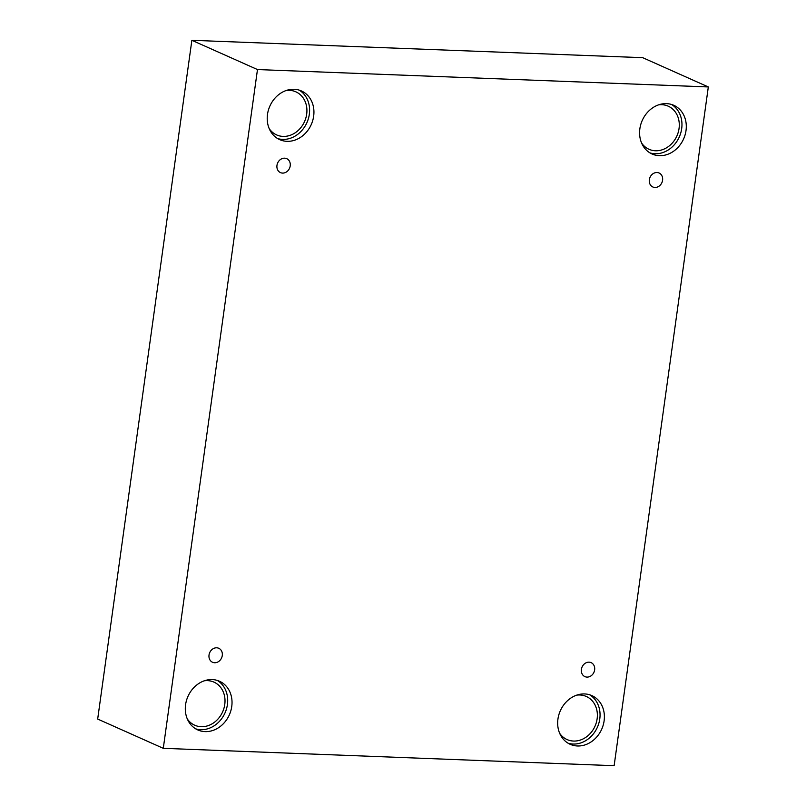 <?xml version="1.0" encoding="UTF-8"?>
<svg xmlns="http://www.w3.org/2000/svg" width="806" height="806" viewBox="0 0 806 806"><rect width="100%" height="100%" fill="white"/><g stroke="black" fill="none" stroke-linecap="round" stroke-linejoin="round"><path stroke-width="1.21" d="M708.323 86.947L642.714 57.679L191.868 40.3L97.677 719.053L163.286 748.321L614.132 765.7L708.323 86.947L257.477 69.558L191.868 40.3M276.972 165.381A7.647 6.498 -66 0 1 286.704 158.651A7.647 6.498 -66 0 1 289.525 168.283A7.647 6.498 -66 0 1 280.478 172.615A7.647 6.498 -66 0 1 276.972 165.381M257.477 69.558L163.286 748.321M209.026 655.016A7.647 6.498 -66 0 1 218.769 648.286A7.647 6.498 -66 0 1 221.59 657.918A7.647 6.498 -66 0 1 212.532 662.26A7.647 6.498 -66 0 1 209.026 655.016M581.398 669.373A7.647 6.498 -66 0 1 591.13 662.643A7.647 6.498 -66 0 1 593.951 672.275A7.647 6.498 -66 0 1 584.904 676.617A7.647 6.498 -66 0 1 581.398 669.373M649.334 179.738A7.647 6.498 -66 0 1 659.076 173.008A7.647 6.498 -66 0 1 661.897 182.64A7.647 6.498 -66 0 1 652.84 186.972A7.647 6.498 -66 0 1 649.334 179.738M185.582 704.716A26.658 22.649 -66 0 1 219.524 681.261A26.658 22.649 -66 0 1 229.357 714.831A26.658 22.649 -66 0 1 197.813 729.944A26.658 22.649 -66 0 1 185.582 704.716M267.491 114.412A26.658 22.649 -66 0 1 301.434 90.957A26.658 22.649 -66 0 1 311.267 124.527A26.658 22.649 -66 0 1 279.722 139.65A26.658 22.649 -66 0 1 267.491 114.412M639.863 128.769A26.658 22.649 -66 0 1 673.796 105.314A26.658 22.649 -66 0 1 683.629 138.884A26.658 22.649 -66 0 1 652.084 154.006A26.658 22.649 -66 0 1 639.863 128.769M557.943 719.063A26.658 22.649 -66 0 1 591.886 695.618A26.658 22.649 -66 0 1 601.719 729.188A26.658 22.649 -66 0 1 570.174 744.301A26.658 22.649 -66 0 1 557.943 719.063M576.683 695.155A23.596 20.049 -66 0 1 579.897 694.994A23.596 20.049 -66 0 1 586.315 696.475A23.596 20.049 -66 0 1 595.009 726.196A23.596 20.049 -66 0 1 567.092 739.576A23.596 20.049 -66 0 1 559.666 733.299M568.069 743.203A26.658 22.649 114 0 0 597.387 727.254A26.658 22.649 114 0 0 589.66 694.782M658.593 104.851A23.596 20.049 -66 0 1 661.807 104.699A23.596 20.049 -66 0 1 668.224 106.18A23.596 20.049 -66 0 1 676.929 135.892A23.596 20.049 -66 0 1 649.001 149.281A23.596 20.049 -66 0 1 641.586 143.005M649.979 152.898A26.658 22.649 114 0 0 679.297 136.96A26.658 22.649 114 0 0 671.569 104.488M286.231 90.494A23.596 20.049 -66 0 1 289.445 90.343A23.596 20.049 -66 0 1 295.852 91.824A23.596 20.049 -66 0 1 304.557 121.545A23.596 20.049 -66 0 1 276.639 134.924A23.596 20.049 -66 0 1 269.214 128.648M277.617 138.551A26.658 22.649 114 0 0 306.935 122.603A26.658 22.649 114 0 0 299.207 90.131M204.321 680.798A23.596 20.049 -66 0 1 207.535 680.637A23.596 20.049 -66 0 1 213.943 682.118A23.596 20.049 -66 0 1 222.647 711.839A23.596 20.049 -66 0 1 194.72 725.219A23.596 20.049 -66 0 1 187.304 718.942M195.707 728.846A26.658 22.649 114 0 0 225.025 712.897A26.658 22.649 114 0 0 217.298 680.425"/></g></svg>
